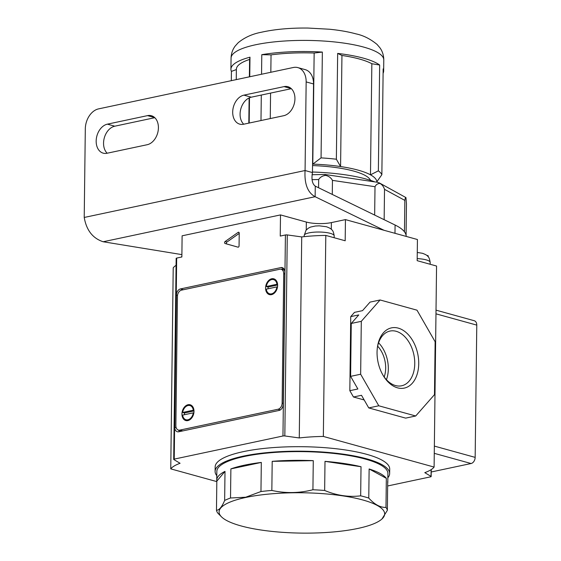 <?xml version="1.0" encoding="UTF-8"?>
<svg xmlns="http://www.w3.org/2000/svg" width="561" height="561" viewBox="0 0 561 561"><rect width="100%" height="100%" fill="white"/><g stroke="black" fill="none" stroke-linecap="round" stroke-linejoin="round"><path stroke-width="0.84" d="M291.32 88.68L251.3 97.186A15 10.68 -74.5 0 0 240.08 114.079A15 10.68 -74.5 0 0 243.698 124.205M243.916 95.139A15 10.68 -74.5 0 0 232.696 112.039A15 10.68 -74.5 0 0 239.743 124.149A15 10.68 -74.5 0 0 243.565 124.24L283.719 115.706A15 10.68 -74.5 0 0 294.735 101.408A15 10.68 -74.5 0 0 287.891 86.696A15 10.68 -74.5 0 0 284.069 86.611L243.916 95.139L251.3 97.186M107.172 153.223A15 10.68 105.5 0 1 103.554 143.09A15 10.68 105.5 0 1 114.774 126.197L154.787 117.691M96.169 141.049A15 10.68 105.5 0 1 107.389 124.156L147.543 115.622A15 10.68 105.5 0 1 151.365 115.713A15 10.68 105.5 0 1 158.209 130.425A15 10.68 105.5 0 1 147.192 144.717L107.032 153.251A15 10.68 105.5 0 1 103.217 153.16A15 10.68 105.5 0 1 96.169 141.049M297.835 67.601L305.212 69.641A17.728 12.623 105.5 0 1 313.543 83.954L312.456 172.571L305.072 170.53L306.159 81.913A17.728 12.623 -74.5 0 0 297.835 67.601A17.728 12.623 -74.5 0 0 293.319 67.495L98.568 108.883A17.728 12.623 -74.5 0 0 85.307 128.848L84.22 217.458C86.436 230.255 92.754 238.355 103.175 241.756L181.89 254.617M312.456 172.571C311.334 179.422 312.267 183.945 315.268 186.14L315.135 196.715L384.047 230.283M315.268 186.14L395.084 225.024A100.917 24.586 0.7 0 1 406.185 236.405M84.22 217.458L305.072 170.53C304.3 183.924 307.659 192.654 315.135 196.715L103.175 241.756M379.657 65.027A76.373 18.604 -179.3 0 0 363.507 58.19A76.373 18.604 -179.3 0 0 337.659 53.414L341.944 55.462A70.917 17.272 -179.3 0 1 371.845 63.73L379.657 65.027L378.366 170.839A76.373 18.604 0.7 0 1 381.859 174.688L383.156 68.884A76.373 18.604 -179.3 0 1 383.654 71.072A76.373 18.604 -179.3 0 1 383.1 73.246M312.547 165.579A64.915 15.813 0.7 0 1 353.718 171.084A64.915 15.813 0.7 0 1 370.498 180.354M312.463 172.024A81.829 19.93 0.7 0 1 366.031 179.015A81.829 19.93 0.7 0 1 374.783 181.89M404.846 200.396L404.467 231.819A100.917 24.586 0.7 0 1 406.08 235.241L406.466 203.818L405.954 197.591C405.547 197.36 405.175 198.292 404.846 200.396L384.516 189.338C383.626 186.568 382.118 184.611 380 183.475C377.798 183.433 376.136 184.506 375.007 186.708L332.456 180.376C331.032 177.788 328.767 176.126 325.668 175.39C322.519 175.754 320.191 177.143 318.676 179.541L312.028 179.653M374.657 215.066L375.007 186.708M384.152 219.695L384.516 189.338M318.571 187.746L318.676 179.541M332.28 194.422L332.456 180.376M249.75 76.752L249.989 57.18A76.373 18.604 -179.3 0 0 230.922 69.206A76.373 18.604 -179.3 0 0 231.427 71.394L236.377 69.55M249.989 57.18L249.596 59.431A70.917 17.272 -179.3 0 0 236.377 69.269L236.251 79.62M248.818 123.118L249.126 97.93M249.386 76.829L249.596 59.431M322.358 52.075A76.373 18.604 -179.3 0 0 261.791 54.676L271.04 54.873A70.917 17.272 -179.3 0 1 314.153 53.022L322.358 52.075L321.06 157.879A76.373 18.604 0.7 0 1 336.362 159.226L337.659 53.414M270.262 118.567L270.57 93.091M270.83 72.271L271.04 54.873M376.838 182.192A70.917 17.272 -179.3 0 0 376.845 182.101A70.917 17.272 -179.3 0 0 376.838 181.827A70.917 17.272 -179.3 0 0 370.484 174.829A70.917 17.272 -179.3 0 0 340.583 166.561A70.917 17.272 -179.3 0 0 312.793 164.121A70.917 17.272 -179.3 0 0 312.561 164.114M321.06 157.879L312.793 164.121L314.153 53.022M336.362 159.226L340.583 166.561L341.944 55.462M378.366 170.839L370.484 174.829L371.845 63.73M231.314 80.672L231.427 71.394M249.182 123.041L249.491 97.761M260.991 120.538L261.3 95.061M261.552 74.241L261.791 54.676M381.859 174.688L376.838 181.827M312.028 174.709L325.064 174.492L377.855 182.346L380 183.475M324.728 174.702L325.668 175.39M379.047 182.746L405.954 197.591M436.016 310.149L474.213 320.71A5.456 3.885 105.5 0 1 476.78 325.114L475.16 457.376A5.456 3.885 105.5 0 1 471.079 463.519L431.22 471.99M265.584 287.989A8.184 5.827 -74.5 0 0 269.427 294.602A8.184 5.827 -74.5 0 0 277.632 285.43A8.184 5.827 -74.5 0 0 273.789 278.824A8.184 5.827 -74.5 0 0 265.584 287.989M270.893 294.153A8.184 5.827 -74.5 0 0 271.398 294.672M181.946 413.934A8.184 5.827 -74.5 0 0 185.789 420.547A8.184 5.827 -74.5 0 0 193.994 411.374A8.184 5.827 -74.5 0 0 190.151 404.769A8.184 5.827 -74.5 0 0 181.946 413.934M187.248 420.098A8.184 5.827 -74.5 0 0 187.753 420.617M177.451 296.271L175.874 425.673A5.456 3.885 -74.5 0 0 178.433 430.077A5.456 3.885 -74.5 0 0 179.822 430.112L278.046 409.242A5.456 3.885 -74.5 0 0 282.127 403.1L283.705 273.698A5.456 3.885 -74.5 0 0 281.145 269.294A5.456 3.885 -74.5 0 0 279.757 269.259L181.533 290.128A5.456 3.885 -74.5 0 0 177.451 296.271M275.514 279.778A8.184 5.827 -74.5 0 0 274.82 279.96M191.876 405.722A8.184 5.827 -74.5 0 0 191.175 405.905M277.632 285.016L268.144 287.036A7.363 5.245 -74.5 0 0 268.032 288.375A7.363 5.245 -74.5 0 0 268.039 288.789M268.144 287.036L266.3 286.524A7.363 5.245 -74.5 0 1 273.572 279.616L276.019 280.29M277.597 284.434L276.952 284.259A7.363 5.245 -74.5 0 0 273.572 279.616M276.952 284.259L266.3 286.524M277.492 287.064L276.924 286.902A7.363 5.245 -74.5 0 1 269.645 293.81L272.092 294.49M276.924 286.902L266.265 289.167A7.363 5.245 -74.5 0 0 269.645 293.81M193.987 410.961L184.499 412.98A7.363 5.245 -74.5 0 0 184.394 414.32A7.363 5.245 -74.5 0 0 184.394 414.733M184.499 412.98L182.655 412.468A7.363 5.245 -74.5 0 1 189.927 405.561L192.381 406.234M193.952 410.379L193.314 410.203A7.363 5.245 -74.5 0 0 189.927 405.561M193.314 410.203L182.655 412.468M193.847 413.008L193.279 412.847A7.363 5.245 -74.5 0 1 186.007 419.754L188.454 420.434M193.279 412.847L182.627 415.112A7.363 5.245 -74.5 0 0 186.007 419.754M418.723 363.745A30.785 20.273 -102 0 1 406.003 387.609A30.785 20.273 -102 0 1 383.633 376.242A30.785 20.273 -102 0 1 377.055 352.224A30.785 20.273 -102 0 1 377.441 347.098A30.785 20.273 -102 0 1 400.084 328.746A30.785 20.273 -102 0 1 418.723 363.745M383.247 375.611A27.973 18.422 78 0 0 401.164 385.877A27.973 18.422 78 0 0 414.754 363.654A27.973 18.422 78 0 0 389.537 331.172A27.973 18.422 78 0 0 377.343 347.834M225.101 241.525L226.946 242.036A1.094 0.778 -74.5 0 0 226.925 244.014L225.073 243.502A1.094 0.778 105.5 0 1 225.101 241.525L238.152 232.359A1.094 0.778 105.5 0 1 239.224 233.117L239.063 245.935A1.094 0.778 105.5 0 1 237.969 247.156L225.073 243.502M386.417 379.678A26.928 17.735 78 0 0 388.324 368.928A26.928 17.735 78 0 0 378.584 342.827M384.187 376.971A23.001 15.147 78 0 0 385.673 368.191A23.001 15.147 78 0 0 377.651 346.207M323.346 436.444L325.801 235.417A65.462 15.946 -179.3 0 0 301.72 236.924L287.281 234.933A1.634 0.4 -179.3 0 0 285.416 234.968L280.241 236.069L280.5 214.912L306.341 222.058A17.728 4.32 -179.3 0 0 331.39 222.598L345.443 219.61L417.433 239.519L417.174 260.676L436.556 266.04L434.102 467.068L323.346 436.444A65.462 15.946 0.7 0 0 299.265 437.952L301.72 236.924M287.281 234.933L284.827 435.96A1.634 0.4 -179.3 0 0 282.961 436.002L174.226 459.108A1.634 0.4 -179.3 0 0 173.693 459.396A1.634 0.4 -179.3 0 0 173.819 459.55L180.074 463.281A65.462 15.946 -179.3 0 0 170.754 468.87L173.216 267.842A65.462 15.946 0.7 0 1 176.063 265.339M284.827 435.96L299.265 437.952M177.521 295.388L176.385 295.072L174.773 427.335A5.456 3.885 105.5 0 0 177.332 431.739A5.456 3.885 105.5 0 0 178.721 431.774L279.112 410.435A5.456 3.885 105.5 0 0 283.193 404.292L284.806 272.036A5.456 3.885 105.5 0 0 282.246 267.632A5.456 3.885 105.5 0 0 280.858 267.597L180.467 288.929L183.384 289.735M176.385 295.072A5.456 3.885 105.5 0 1 180.467 288.929M431.248 469.564L431.164 476.548A1.634 0.4 -179.3 0 1 430.631 476.829L387.651 485.966M349.833 390.687L357.869 388.983L350.611 376.361L351.256 323.459L358.774 314.917L350.737 316.621L349.833 390.687L353.465 396.999L364.173 399.965M350.737 316.621L354.496 312.358L362.525 310.647L370.043 302.113L380.078 299.974L416.998 310.184L435.133 341.74L434.487 394.642L415.701 415.989L378.787 405.785L360.653 374.229L361.298 321.327L380.078 299.974M431.164 476.548A1.634 0.4 -179.3 0 0 431.037 476.387L424.789 472.657A65.462 15.946 -179.3 0 0 434.102 467.068M216.819 481.604L170.754 468.87M173.693 459.396L176.154 258.362A1.634 0.4 -179.3 0 1 176.68 258.074L181.862 256.98L182.115 235.816L280.5 214.912M325.801 235.417L345.183 240.774L345.443 219.61M428.155 256.742L428.169 255.739L426.697 255.332M353.465 396.999L361.494 395.295L368.745 407.917L405.666 418.12L415.701 415.989M350.611 376.361L360.653 374.229M351.256 323.459L361.298 321.327M368.745 407.917L378.787 405.785M283.859 268.768L281.25 269.322M178.693 430.154A5.456 3.885 -74.5 0 0 179.415 431.626M238.081 247.177L226.925 244.014M226.946 242.036L239.217 233.411M357.918 528.434A82.811 20.175 0.7 0 1 221.672 517.025A82.811 20.175 0.7 0 1 245.837 497.446A82.811 20.175 0.7 0 1 344.601 496.148A82.811 20.175 0.7 0 1 381.964 518.981A82.811 20.175 0.7 0 1 357.918 528.434M261.314 462.432L230.88 468.898A85.538 20.834 -179.3 0 1 261.314 462.432L260.963 491.527L245.711 497.221L230.522 498A85.538 20.834 0.7 0 0 224.645 500.468C221.89 506.983 219.162 510.244 216.469 510.251A85.538 20.834 0.7 0 0 217.843 513.161L221.672 517.025M387.847 477.741A87.278 21.262 -179.3 0 0 389.65 473.533A87.278 21.262 -179.3 0 0 366.621 458.814A87.278 21.262 -179.3 0 0 270.795 452.285A87.278 21.262 -179.3 0 0 215.101 471.401A87.278 21.262 -179.3 0 0 216.791 475.651M389.65 473.533L389.706 469.038A87.278 21.262 -179.3 0 0 366.677 454.319A87.278 21.262 -179.3 0 0 270.851 447.783A87.278 21.262 -179.3 0 0 215.158 466.906L215.101 471.401M387.686 483.238A85.538 20.834 -179.3 0 0 387.798 482.243L387.903 473.512A85.538 20.834 -179.3 0 0 365.337 459.087A85.538 20.834 -179.3 0 0 271.426 452.685A85.538 20.834 -179.3 0 0 216.848 471.422L216.735 480.153A85.538 20.834 -179.3 0 0 216.827 481.156L216.469 510.251M361.025 466.731L325.001 461.366A85.538 20.834 -179.3 0 1 361.025 466.731L360.667 495.826A85.538 20.834 0.7 0 1 364.874 496.913A85.538 20.834 0.7 0 1 368.766 498.063L369.124 468.968A85.538 20.834 -179.3 0 1 386.333 478.33L385.982 507.425A85.538 20.834 0.7 0 1 387.356 510.335L387.707 481.24A85.538 20.834 -179.3 0 1 387.798 482.243M224.645 500.468L225.003 471.373A85.538 20.834 -179.3 0 0 216.735 480.153M230.88 468.898L230.522 498M260.963 491.527A85.538 20.834 0.7 0 1 271.84 490.44L272.197 461.345A85.538 20.834 -179.3 0 1 313.276 460.658L312.919 489.753A85.538 20.834 0.7 0 1 324.651 490.468L325.001 461.366M381.964 518.981L387.356 510.335M385.982 507.425C380.225 507.579 374.489 504.458 368.766 498.063M386.333 478.33L369.124 468.968M360.667 495.826C348.669 497.312 336.663 495.524 324.651 490.468M312.919 489.753C299.237 493.245 285.549 493.477 271.84 490.44M313.276 460.658L272.197 461.345M225.003 471.373L216.827 481.156M107.389 124.156L114.774 126.197M395.084 225.024L394.986 233.313M313.543 83.954L306.159 81.913M147.543 115.622L154.689 117.593M284.069 86.611L291.215 88.582M383.787 59.964A76.373 18.604 -179.3 0 0 363.64 47.082A76.373 18.604 -179.3 0 0 279.792 41.367A76.373 18.604 -179.3 0 0 231.062 58.099C231.237 53.456 232.626 49.431 235.22 46.016L238.173 42.734C244.645 37.426 252.422 33.919 261.489 32.215C274.862 29.249 290.325 27.861 307.884 28.05L329.391 29.228C339.377 30.21 348.234 31.76 355.955 33.87C363.262 35.371 370.295 38.891 377.055 44.431L379.923 47.783C382.441 51.261 383.724 55.322 383.787 59.964L383.654 71.072M434.354 446.093L475.16 457.376M476.78 325.114L435.974 313.83M471.079 463.519L434.27 453.337M179.822 430.112L182.739 430.918M280.395 409.888L278.046 409.242M282.127 403.1L283.2 403.394M284.785 273.992L283.705 273.698M282.961 436.002L285.416 234.968M176.68 258.074L174.226 459.108M431.037 476.387L431.121 469.648M306.243 230.01L306.341 222.058M331.39 222.598L331.306 229.295M174.773 427.335L176.182 427.727M283.452 268.319L280.858 267.597M239.133 232.626L238.152 232.359M417.202 258.621A15 3.654 0.7 0 1 426.22 259.876A15 3.654 0.7 0 1 430.175 262.408L430.154 264.266M330.233 233.334A15 3.654 -179.3 0 0 313.76 232.212A15 3.654 -179.3 0 0 304.188 235.501L305.976 230.34L308.248 228.229L310.542 227.072L315.303 226.02L319.272 225.838L326.39 226.728C329.482 227.843 331.299 228.881 331.853 229.842C332.883 230.487 333.669 232.492 334.188 235.865A15 3.654 -179.3 0 0 330.233 233.334M231.062 58.099L230.922 69.206M178.433 430.077L182.016 431.072M281.145 269.294L284.574 270.241M181.273 257.099L181.869 256.342M417.272 252.457L422.377 253.27C425.469 254.385 427.286 255.423 427.84 256.377C428.87 257.029 429.649 259.035 430.175 262.408M304.188 235.501L304.174 236.651M334.188 235.865L334.167 237.731"/></g></svg>
